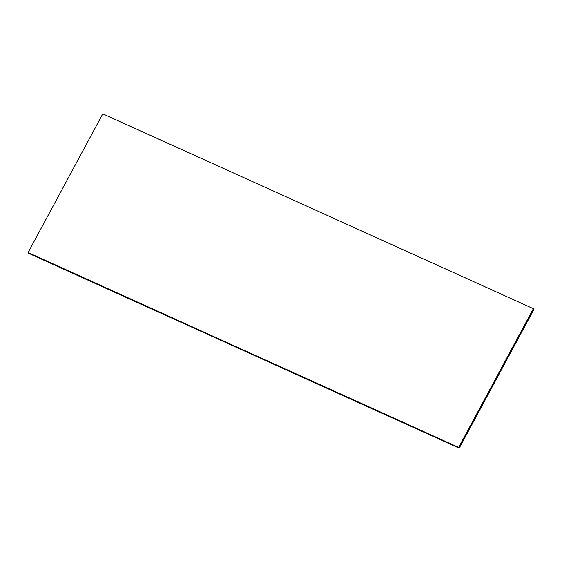 <?xml version="1.0" encoding="UTF-8"?>
<svg xmlns="http://www.w3.org/2000/svg" width="562" height="562" viewBox="0 0 562 562"><rect width="100%" height="100%" fill="white"/><g stroke="black" fill="none" stroke-linecap="round" stroke-linejoin="round"><path stroke-width="0.84" d="M533.366 308.678L458.676 447.401L28.1 252.549L102.79 113.826L533.366 308.678L533.9 309.451L459.21 448.174L458.676 447.401M459.21 448.174L28.634 253.322L28.1 252.549"/></g></svg>

